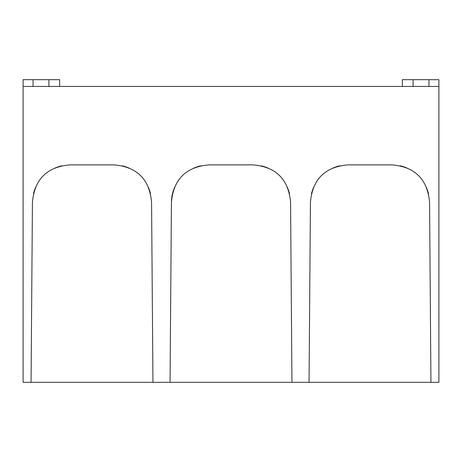 <?xml version="1.0" encoding="UTF-8"?>
<svg xmlns="http://www.w3.org/2000/svg" width="462" height="462" viewBox="0 0 462 462"><rect width="100%" height="100%" fill="white"/><g stroke="black" fill="none" stroke-linecap="round" stroke-linejoin="round"><path stroke-width="0.69" d="M170.056 382.311L438.9 382.311L438.9 86.44L23.1 86.44L23.1 382.311L31.064 382.311L32.432 202.316C34.483 179.233 47.06 166.753 70.16 164.876L113.848 164.876C136.943 166.753 149.521 179.233 151.571 202.316L152.945 382.311L170.056 382.311L171.431 202.316A37.728 37.728 0 0 1 174.85 186.902M400.259 165.829A37.728 37.728 0 0 1 407.282 168.18M426.143 186.902A37.728 37.728 0 0 1 428.551 193.907M311.44 193.907A37.728 37.728 0 0 1 313.848 186.902M332.715 168.18A37.728 37.728 0 0 1 339.737 165.829M261.261 165.829A37.728 37.728 0 0 1 268.283 168.18M287.15 186.902A37.728 37.728 0 0 1 289.553 193.907M193.717 168.18A37.728 37.728 0 0 1 200.739 165.829M122.263 165.829A37.728 37.728 0 0 1 129.285 168.18M148.152 186.902A37.728 37.728 0 0 1 150.56 193.907M33.449 193.907A37.728 37.728 0 0 1 35.857 186.902M54.718 168.18A37.728 37.728 0 0 1 61.741 165.829M23.1 86.44L23.1 79.689L59.638 79.689L59.638 86.44M33.027 86.44L33.027 79.689M48.914 86.44L48.914 79.689M402.362 86.44L402.362 79.689L438.9 79.689L438.9 86.44M428.973 86.44L428.973 79.689M413.086 86.44L413.086 79.689M152.945 382.311L31.064 382.311M291.944 382.311L290.569 202.316C288.519 179.233 275.941 166.753 252.841 164.876L209.159 164.876C186.059 166.753 173.481 179.233 171.431 202.316M309.055 382.311L310.429 202.316C312.479 179.233 325.057 166.753 348.152 164.876L391.84 164.876C414.94 166.753 427.517 179.233 429.568 202.316L430.936 382.311"/></g></svg>
